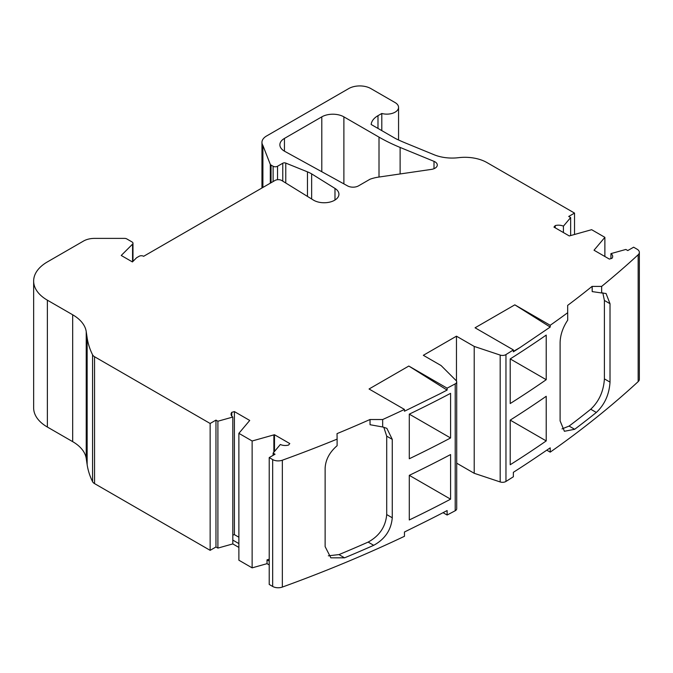 <?xml version="1.0" encoding="UTF-8"?>
<svg xmlns="http://www.w3.org/2000/svg" width="673" height="673" viewBox="0 0 673 673"><rect width="100%" height="100%" fill="white"/><g stroke="black" fill="none" stroke-linecap="round" stroke-linejoin="round"><path stroke-width="1.01" d="M284.443 151.173A15.614 9.018 0 0 0 284.713 151.324L347.621 185.933A7.807 4.509 0 0 0 358.524 185.857L370.032 179.22A30.453 17.582 180 0 1 378.706 177.083L431.393 169.394A7.807 4.509 0 0 0 437.29 165.028A7.807 4.509 0 0 0 434.009 161.352L400.124 147.437A165.533 95.566 180 0 1 379.008 137.132L343.886 116.858A15.614 9.018 0 0 0 321.795 116.858L284.443 138.419A15.614 9.018 0 0 0 279.875 144.796A15.614 9.018 0 0 0 284.443 151.173L284.443 138.419M601.645 286.404L601.645 292.974L592.19 291.594L592.19 286.404L601.645 286.404A1171.23 676.205 0 0 0 638.155 254.773A7.807 4.509 0 0 0 639.35 252.383A7.807 4.509 0 0 0 637.062 249.195L633.613 247.201L627.783 250.558L625.856 249.447L610.941 253.62A7.807 4.509 180 0 1 612.682 256.455A7.807 4.509 180 0 1 611.959 258.348L609.351 259.08L594.04 250.238A7.807 4.509 180 0 1 594.301 249.893L604.876 237.333L591.626 229.686L569.871 235.786A7.807 4.509 180 0 1 569.265 235.937L553.955 227.095L555.225 225.59A7.807 4.509 180 0 1 563.41 226.178L570.645 217.572L568.71 216.454L574.532 213.089L486.974 162.58A31.236 18.028 0 0 0 458.515 157.684A31.236 18.028 180 0 1 434.035 154.723L405.55 143.029A156.161 90.157 180 0 1 396.784 139.16A31.236 18.028 180 0 1 394.555 137.99L371.168 124.488A23.42 13.527 180 0 1 377.99 115.672L381.801 113.476A11.71 6.764 0 0 0 398.559 107.377A11.71 6.764 0 0 0 395.127 102.59L370.831 88.567A15.614 9.018 0 0 0 348.749 88.567L266.533 136.013A15.614 9.018 0 0 0 261.957 142.39A15.614 9.018 0 0 0 262.899 145.469L270.31 164.397A3.121 1.8 0 0 0 271.042 165.053L273.112 166.256A3.121 1.8 0 0 0 277.537 166.256L282.769 163.236A2.339 1.354 180 0 1 285.764 163.085L307.468 171.859A31.236 18.028 180 0 1 311.641 173.878L334.986 188.423A14.781 8.53 180 0 1 338.923 194.219A14.781 8.53 180 0 1 329.568 202.161A14.781 8.53 180 0 1 313.349 200.049L281.642 180.457A4.686 2.709 0 0 0 275.013 180.457L143.643 256.304A3.121 1.8 0 0 0 143.568 256.262A3.121 1.8 0 0 0 139.151 256.262L136.939 257.532A3.121 1.8 0 0 0 136.442 257.902L132.421 261.932L121.233 255.471L132.564 244.139A3.121 1.8 0 0 0 132.976 243.239A3.121 1.8 0 0 0 132.068 241.969L126.768 238.907A3.121 1.8 0 0 0 124.564 238.385L94.615 238.385A15.614 9.018 0 0 0 83.57 241.027L47.371 261.923A46.849 27.046 0 0 0 33.65 281.045A46.849 27.046 0 0 0 47.371 300.175L72.676 314.779A46.849 27.046 180 0 1 86.228 331.587L87.145 337.787A156.161 90.157 0 0 0 92.563 354.789A7.807 4.509 0 0 0 94.557 356.74L210.144 423.477L215.966 420.112L217.901 421.222L217.901 548.091L232.808 543.919L232.808 540.091L238.881 543.599M555.225 225.59L555.225 227.827M447.116 390.071L439.789 393.873A1171.23 676.205 0 0 0 447.116 390.071L447.116 388.161L408.805 366.045L446.746 389.86M443.053 512.683L447.116 515.022L447.116 510.563A1171.23 676.205 180 0 1 421.433 523.619L404.456 532.006L404.456 536.297A1171.23 676.205 0 0 1 282.34 587.075A7.807 4.509 0 0 1 272.666 586.444L269.217 584.45L269.217 457.581L272.666 459.575A7.807 4.509 0 0 0 282.34 460.206A1171.23 676.205 0 0 0 337.114 439.124L337.038 433.622A1163.424 671.696 0 0 0 369.999 419.506L370.049 424.722L370.049 419.531L382.668 419.531A1171.23 676.205 0 0 0 404.456 409.428L404.456 411.22L439.789 393.873M546.812 450.187L550.211 452.147L550.211 447.848L535.977 457.48A1171.23 676.205 180 0 1 513.364 472.311L513.364 476.77A1171.23 676.205 0 0 1 505.961 481.447A4.686 2.709 0 0 1 500.182 481.952L474.213 473.296L474.213 346.427L500.182 355.083A4.686 2.709 0 0 0 505.961 354.578A1171.23 676.205 0 0 0 513.364 349.91L475.062 327.793L514.811 304.844L550.211 327.061L550.211 325.278L514.811 304.844M513.364 349.91L513.364 351.819A1171.23 676.205 0 0 0 519.943 347.596L513.364 351.39M574.532 213.089L574.532 234.482M570.645 217.572L570.645 235.567M550.211 452.147A1171.23 676.205 0 0 0 638.155 381.641A7.807 4.509 0 0 0 639.35 379.244L639.35 252.383M550.211 327.061L519.943 347.596M447.116 388.161A1171.23 676.205 0 0 0 455.2 383.879A4.686 2.709 0 0 0 456.706 381.894A4.686 2.709 0 0 0 456.075 380.539L441.093 365.557L423.334 355.302L456.462 336.18L456.462 381.036M456.706 463.184L474.213 473.296M456.462 336.18L474.213 346.427M447.116 515.022A1171.23 676.205 0 0 0 455.2 510.748A4.686 2.709 0 0 0 456.706 508.763L456.706 381.894M408.805 366.045L369.056 388.994L404.456 409.428M232.808 535.077L234.397 534.631L234.397 411.59L249.708 420.432A7.807 4.509 180 0 1 249.447 420.785L238.881 433.336L252.131 440.992L273.877 434.884A7.807 4.509 180 0 1 274.483 434.733L289.794 443.574L288.532 445.08A7.807 4.509 180 0 1 280.347 444.491L273.112 453.106L275.038 454.216L269.217 457.581M273.112 453.106L273.112 455.335M215.966 420.112L215.966 546.981L217.901 548.091M210.144 423.477L210.144 550.337L215.966 546.981M33.65 281.045L33.65 407.914A46.849 27.046 0 0 0 47.371 427.044L72.676 441.648A46.849 27.046 180 0 1 86.228 458.456L87.145 464.656A156.161 90.157 0 0 0 92.563 481.658A7.807 4.509 0 0 0 94.557 483.609L210.144 550.337M311.641 173.878L311.641 198.998M270.31 164.397L270.31 183.174M262.899 145.469L262.899 187.456M238.881 433.336L238.881 560.205L252.131 567.861L267.03 563.671L267.03 559.852L269.217 561.114M252.131 440.992L252.131 567.861M604.876 237.333L604.876 256.497M610.941 253.62L610.941 258.634M563.41 226.178L563.41 232.555M217.901 421.222L232.808 417.05L232.808 540.091M409.293 475.34L409.293 519.968A1171.23 676.205 0 0 0 450.582 499.173L409.293 475.34A1171.23 676.205 0 0 0 450.582 454.553L450.582 499.173M409.293 414.139L409.293 458.759A1171.23 676.205 0 0 0 450.582 437.972L409.293 414.139A1171.23 676.205 0 0 0 450.582 393.343L450.582 437.972M382.668 419.531L382.668 426.985L386.857 428.331L392.266 439.368L392.266 517.781C391.19 529.962 384.998 539.14 373.7 545.315A1171.23 676.205 180 0 1 344.568 557.824L330.855 557.833L325.126 546.602L325.126 468.181C325.555 459.752 329.551 452.256 337.114 445.703L337.114 439.124M510.21 420.12A1171.23 676.205 0 0 0 546.215 396.288L546.215 440.916L510.21 420.12L510.21 464.749A1171.23 676.205 0 0 0 546.215 440.916M510.21 358.919A1171.23 676.205 0 0 0 546.215 335.087L546.215 379.707L510.21 358.919L510.21 403.548A1171.23 676.205 0 0 0 546.215 379.707M601.645 292.974L606.045 293.487L610.016 303.708L610.016 382.121C609.225 394.504 604.657 404.616 596.328 412.465A1171.23 676.205 180 0 1 574.666 429.29L564.403 431.284L560.104 420.886L560.104 342.464C560.323 334.918 562.855 327.482 567.701 320.163L567.659 305.391A1163.424 671.696 0 0 0 592.114 286.353L592.19 291.594M550.211 325.278A1171.23 676.205 0 0 0 567.701 312.701M269.217 564.933L267.03 563.671M238.881 547.418L232.808 543.919M382.668 426.985L370.049 424.722M602.815 292.797L604.404 300.461L604.404 378.882C603.605 391.274 599.054 401.386 590.734 409.234A1163.424 671.696 180 0 1 569.097 426.076L562.005 428.903M383.778 427.17L386.706 436.163L386.706 514.576C385.629 526.757 379.437 535.927 368.131 542.101A1163.424 671.696 180 0 1 338.973 554.594L328.34 555.814M269.217 559.238L267.03 559.852M274.483 451.465L274.483 434.733M234.397 534.631L238.881 537.222M232.808 417.05A7.807 4.509 180 0 1 231.066 414.215A7.807 4.509 180 0 1 231.79 412.322L234.397 411.59M231.79 416.107L231.79 412.322M381.801 113.476L381.801 130.621M638.155 254.773L638.155 381.641M505.961 354.578L505.961 481.447M500.182 355.083L500.182 481.952M455.2 383.879L455.2 510.748M282.34 460.206L282.34 587.075M272.666 459.575L272.666 586.444M94.557 356.74L94.557 483.609M92.563 354.789L92.563 481.658M87.145 337.787L87.145 464.656M86.228 331.587L86.228 458.456M72.676 314.779L72.676 441.648M47.371 300.175L47.371 427.044M132.564 244.139L132.564 261.789M334.986 188.423L334.986 200.024M307.468 171.859L307.468 196.415M285.764 163.085L285.764 183.014M282.769 163.236L282.769 181.155M277.537 166.256L277.537 179.708M273.112 166.256L273.112 181.559M271.042 165.053L271.042 182.753M594.301 249.893L594.301 250.39M569.097 426.076L574.666 429.29M596.328 412.465L590.734 409.234M604.404 378.882L610.016 382.121M610.016 303.708L604.404 300.461M338.973 554.594L344.568 557.824M373.7 545.315L368.131 542.101M386.706 514.576L392.266 517.781M392.266 439.368L386.706 436.163M273.877 434.884L273.877 452.189M434.009 168.696L434.009 161.352M400.124 173.954L400.124 147.437M379.008 177.041L379.008 137.132M343.886 183.88L343.886 116.858M321.795 171.724L321.795 116.858M377.99 128.425L377.99 115.672M132.976 243.239L132.976 261.368M261.957 142.39L261.957 187.994M398.559 107.377L398.559 139.984"/></g></svg>
